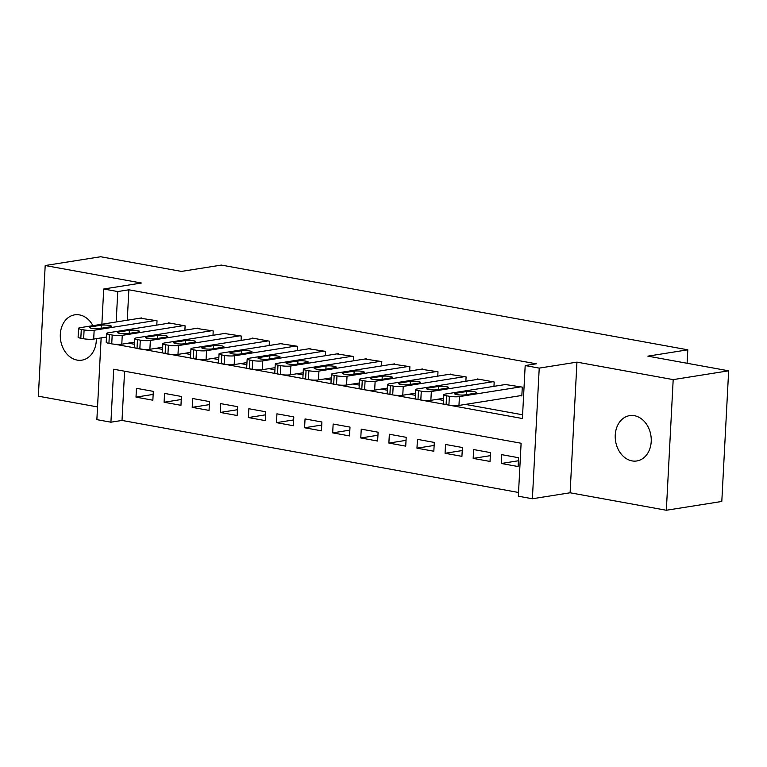 <?xml version="1.0" encoding="UTF-8"?>
<svg xmlns="http://www.w3.org/2000/svg" width="767" height="767" viewBox="0 0 767 767"><rect width="100%" height="100%" fill="white"/><g stroke="black" fill="none" stroke-linecap="round" stroke-linejoin="round"><path stroke-width="1.15" d="M92.941 325.659A22.943 17.881 -99 0 0 79.48 314.901A22.943 17.881 -99 0 0 74.706 314.834A22.943 17.881 -99 0 0 60.325 337.259A22.943 17.881 -99 0 0 77.112 360.097A22.943 17.881 -99 0 0 81.896 360.154A22.943 17.881 -99 0 0 96.316 338.659M632.046 460.9A22.943 17.881 -99 0 0 636.831 460.957A22.943 17.881 -99 0 0 651.212 438.532A22.943 17.881 -99 0 0 634.414 415.704A22.943 17.881 -99 0 0 629.64 415.637A22.943 17.881 -99 0 0 615.249 438.062A22.943 17.881 -99 0 0 632.046 460.9M124.59 371.218L122.011 420.441L110.918 422.195L96.872 419.645L101.148 337.892M687.098 363.27L687.807 349.81L221.385 265.085L181.443 271.413L100.659 256.744L45.195 265.535L38.35 396.184L97.534 406.932M687.807 349.81L647.866 356.147L728.65 370.816L721.805 501.465L666.341 510.256L673.186 379.617L576.947 362.129L539.23 368.112L532.384 498.761L518.339 496.211L521.109 443.24L113.689 369.234L110.918 422.195M576.947 362.129L570.102 492.778L666.341 510.256M570.102 492.778L532.384 498.761M122.011 420.441L518.53 492.472M728.65 370.816L673.186 379.617M156.794 325.093L157.014 320.75L140.131 318.171M184.885 330.193L185.115 325.86L168.261 322.792L168.232 323.281M212.986 335.304L213.216 330.96L196.333 328.381M241.087 340.404L241.308 336.061L224.424 333.482M269.179 345.505L269.409 341.171L252.554 338.103L252.525 338.592M297.28 350.615L297.51 346.272L280.626 343.693M325.381 355.715L325.601 351.382L308.717 348.793M353.472 360.816L353.702 356.482L336.818 353.903M381.573 365.926L381.803 361.583L364.919 359.004M409.674 371.027L409.894 366.693L393.011 364.104M437.765 376.127L437.995 371.794L421.112 369.215M465.866 381.237L466.096 376.894L449.213 374.315M493.967 386.338L494.188 382.004L477.333 378.936L477.304 379.425M518.425 460.766L501.263 463.489L518.128 466.547L518.588 457.726L501.733 454.658L501.263 463.489M490.334 455.665L473.172 458.388L490.027 461.446L490.487 452.616L473.632 449.558L473.172 458.388M462.233 450.555L445.071 453.278L461.926 456.346L462.396 447.516L445.531 444.457L445.071 453.278M434.132 445.454L416.97 448.177L433.834 451.236L434.295 442.415L417.44 439.347L416.97 448.177M406.04 440.354L388.879 443.077L405.733 446.135L406.194 437.305L389.339 434.247L388.879 443.077M377.939 435.244L360.778 437.967L377.632 441.035L378.102 432.204L361.238 429.146L360.778 437.967M349.838 430.143L332.677 432.866L349.541 435.924L350.001 427.104L333.146 424.036L332.677 432.866M321.747 425.043L304.585 427.765L321.44 430.824L321.9 421.994L305.045 418.935L304.585 427.765M293.646 419.933L276.484 422.655L293.339 425.723L293.809 416.893L276.945 413.825L276.484 422.655M265.545 414.832L248.383 417.555L265.248 420.613L265.708 411.783L248.853 408.725L248.383 417.555M237.454 409.731L220.292 412.445L237.147 415.513L237.607 406.683L220.752 403.624L220.292 412.445M209.353 404.621L192.191 407.344L209.046 410.403L209.516 401.582L192.651 398.514L192.191 407.344M181.252 399.521L164.09 402.244L180.954 405.302L181.415 396.472L164.56 393.413L164.09 402.244M153.314 391.371L136.459 388.313L135.999 397.133L152.854 400.201L153.314 391.371M115.002 344.268L522.404 418.523L525.184 365.562L536.277 363.807L128.856 289.792L127.264 320.213M128.252 343.156L134.465 344.278M156.343 348.256L162.556 349.388M184.444 353.357L190.657 354.488M212.545 358.467L218.758 359.589M240.637 363.568L246.849 364.699M268.738 368.668L274.95 369.799M296.839 373.778L303.051 374.91M324.93 378.879L331.143 380.01M353.031 383.989L359.244 385.111M381.132 389.09L387.345 390.221M409.223 394.19L415.436 395.321M437.324 399.3L443.537 400.422M465.425 404.401L522.605 414.784M520.419 395.676L521.828 395.935L522.289 387.105L505.405 384.526M101.867 324.24L103.718 289.006L141.435 283.023L45.195 265.535M103.718 289.006L117.763 291.556L116.172 321.977M128.856 289.792L117.763 291.556M525.184 365.562L539.23 368.112M116.124 344.335L114.983 344.517M153.16 394.411L135.999 397.133M520.889 386.846L459.423 396.597A7.171 1.179 3 0 1 449.366 396.28L446.557 395.772A7.171 1.179 3 0 1 443.834 394.689A7.171 1.179 3 0 1 445.378 394.046L506.834 384.296M443.834 394.689L443.374 403.519A7.171 1.179 -177 0 0 446.097 404.602L448.906 405.11A7.171 1.179 -177 0 0 458.963 405.427L521.848 395.456M464.888 394.871A5.733 0.949 -177 0 1 458.484 394.852A5.733 0.949 -177 0 1 454.658 393.759A5.733 0.949 -177 0 1 455.895 393.241L466.547 391.553A5.733 0.949 -177 0 1 472.942 391.573A5.733 0.949 -177 0 1 476.767 392.666A5.733 0.949 -177 0 1 475.53 393.183L464.888 394.871M492.788 381.745L431.332 391.496A7.171 1.179 3 0 1 421.275 391.18L418.466 390.662A7.171 1.179 3 0 1 415.743 389.588A7.171 1.179 3 0 1 417.277 388.946L478.742 379.195M415.743 389.588L415.273 398.418A7.171 1.179 -177 0 0 417.996 399.492L420.805 400A7.171 1.179 -177 0 0 430.862 400.316L443.652 398.294M436.787 389.77A5.733 0.949 -177 0 1 430.392 389.751A5.733 0.949 -177 0 1 426.567 388.648A5.733 0.949 -177 0 1 427.794 388.131L438.446 386.443A5.733 0.949 -177 0 1 444.841 386.463A5.733 0.949 -177 0 1 448.666 387.565A5.733 0.949 -177 0 1 447.439 388.083L436.787 389.77M464.687 376.645L403.231 386.386A7.171 1.179 3 0 1 393.174 386.069L390.365 385.561A7.171 1.179 3 0 1 387.642 384.488A7.171 1.179 3 0 1 389.185 383.836L450.641 374.095M387.642 384.488L387.182 393.308A7.171 1.179 -177 0 0 389.904 394.391L392.714 394.9A7.171 1.179 -177 0 0 402.771 395.216L415.551 393.193M408.686 384.66A5.733 0.949 -177 0 1 402.292 384.641A5.733 0.949 -177 0 1 398.466 383.548A5.733 0.949 -177 0 1 399.703 383.03L410.345 381.343A5.733 0.949 -177 0 1 416.749 381.362A5.733 0.949 -177 0 1 420.575 382.455A5.733 0.949 -177 0 1 419.338 382.973L408.686 384.66M436.596 371.535L375.13 381.285A7.171 1.179 3 0 1 365.073 380.969L362.264 380.461A7.171 1.179 3 0 1 359.541 379.377A7.171 1.179 3 0 1 361.084 378.735L422.54 368.985M359.541 379.377L359.081 388.207A7.171 1.179 -177 0 0 361.803 389.281L364.613 389.799A7.171 1.179 -177 0 0 374.67 390.115L387.45 388.083M380.595 379.56A5.733 0.949 -177 0 1 374.191 379.54A5.733 0.949 -177 0 1 370.365 378.447A5.733 0.949 -177 0 1 371.602 377.93L382.254 376.233A5.733 0.949 -177 0 1 388.648 376.261A5.733 0.949 -177 0 1 392.474 377.354A5.733 0.949 -177 0 1 391.237 377.872L380.595 379.56M408.495 366.434L347.039 376.185A7.171 1.179 3 0 1 336.981 375.868L334.172 375.351A7.171 1.179 3 0 1 331.449 374.277A7.171 1.179 3 0 1 332.983 373.634L394.449 363.884M331.449 374.277L330.98 383.107A7.171 1.179 -177 0 0 333.703 384.181L336.512 384.689A7.171 1.179 -177 0 0 346.569 385.005L359.359 382.982M352.494 374.459A5.733 0.949 -177 0 1 346.099 374.44A5.733 0.949 -177 0 1 342.274 373.337A5.733 0.949 -177 0 1 343.501 372.82L354.153 371.132A5.733 0.949 -177 0 1 360.548 371.151A5.733 0.949 -177 0 1 364.373 372.254A5.733 0.949 -177 0 1 363.146 372.762L352.494 374.459M380.394 361.334L318.938 371.075A7.171 1.179 3 0 1 308.88 370.758L306.071 370.25A7.171 1.179 3 0 1 303.349 369.167A7.171 1.179 3 0 1 304.892 368.524L366.348 358.774M303.349 369.167L302.888 377.997A7.171 1.179 -177 0 0 305.611 379.08L308.42 379.588A7.171 1.179 -177 0 0 318.478 379.905L331.258 377.882M324.393 369.349A5.733 0.949 -177 0 1 317.998 369.33A5.733 0.949 -177 0 1 314.173 368.237A5.733 0.949 -177 0 1 315.41 367.719L326.052 366.032A5.733 0.949 -177 0 1 332.456 366.051A5.733 0.949 -177 0 1 336.282 367.144A5.733 0.949 -177 0 1 335.045 367.661L324.393 369.349M352.293 356.224L290.837 365.974A7.171 1.179 3 0 1 280.78 365.658L277.97 365.15A7.171 1.179 3 0 1 275.248 364.066A7.171 1.179 3 0 1 276.791 363.424L338.247 353.673M275.248 364.066L274.787 372.896A7.171 1.179 -177 0 0 277.51 373.97L280.319 374.488A7.171 1.179 -177 0 0 290.377 374.804L303.157 372.772M296.302 364.248A5.733 0.949 -177 0 1 289.897 364.229A5.733 0.949 -177 0 1 286.072 363.127A5.733 0.949 -177 0 1 287.309 362.618L297.96 360.921A5.733 0.949 -177 0 1 304.355 360.941A5.733 0.949 -177 0 1 308.181 362.043A5.733 0.949 -177 0 1 306.944 362.561L296.302 364.248M324.201 351.123L262.745 360.873A7.171 1.179 3 0 1 252.688 360.557L249.879 360.039A7.171 1.179 3 0 1 247.156 358.966A7.171 1.179 3 0 1 248.69 358.314L310.146 348.573M247.156 358.966L246.686 367.786A7.171 1.179 -177 0 0 249.409 368.869L252.218 369.378A7.171 1.179 -177 0 0 262.276 369.694L275.065 367.671M268.201 359.148A5.733 0.949 -177 0 1 261.806 359.129A5.733 0.949 -177 0 1 257.98 358.026A5.733 0.949 -177 0 1 259.208 357.508L269.859 355.821A5.733 0.949 -177 0 1 276.254 355.84A5.733 0.949 -177 0 1 280.08 356.943A5.733 0.949 -177 0 1 278.852 357.451L268.201 359.148M296.1 346.022L234.644 355.763A7.171 1.179 3 0 1 224.587 355.447L221.778 354.939A7.171 1.179 3 0 1 219.055 353.855A7.171 1.179 3 0 1 220.599 353.213L282.055 343.463M219.055 353.855L218.595 362.686A7.171 1.179 -177 0 0 221.318 363.769L224.127 364.277A7.171 1.179 -177 0 0 234.184 364.593L246.964 362.57M240.1 354.038A5.733 0.949 -177 0 1 233.705 354.018A5.733 0.949 -177 0 1 229.879 352.925A5.733 0.949 -177 0 1 231.116 352.408L241.758 350.72A5.733 0.949 -177 0 1 248.163 350.74A5.733 0.949 -177 0 1 251.988 351.832A5.733 0.949 -177 0 1 250.751 352.35L240.1 354.038M267.999 340.912L206.544 350.663A7.171 1.179 3 0 1 196.486 350.346L193.677 349.838A7.171 1.179 3 0 1 190.954 348.755A7.171 1.179 3 0 1 192.498 348.113L253.954 338.362M190.954 348.755L190.494 357.585A7.171 1.179 -177 0 0 193.217 358.659L196.026 359.177A7.171 1.179 -177 0 0 206.083 359.493L218.863 357.46M212.008 348.937A5.733 0.949 -177 0 1 205.604 348.918A5.733 0.949 -177 0 1 201.779 347.815A5.733 0.949 -177 0 1 203.015 347.298L213.667 345.61A5.733 0.949 -177 0 1 220.062 345.629A5.733 0.949 -177 0 1 223.887 346.732A5.733 0.949 -177 0 1 222.651 347.25L212.008 348.937M239.908 335.812L178.452 345.562A7.171 1.179 3 0 1 168.395 345.236L165.586 344.728A7.171 1.179 3 0 1 162.863 343.654A7.171 1.179 3 0 1 164.397 343.002L225.853 333.262M162.863 343.654L162.393 352.475A7.171 1.179 -177 0 0 165.116 353.558L167.925 354.066A7.171 1.179 -177 0 0 177.982 354.383L190.772 352.36M183.907 343.827A5.733 0.949 -177 0 1 177.513 343.808A5.733 0.949 -177 0 1 173.687 342.715A5.733 0.949 -177 0 1 174.914 342.197L185.566 340.51A5.733 0.949 -177 0 1 191.961 340.529A5.733 0.949 -177 0 1 195.786 341.622A5.733 0.949 -177 0 1 194.559 342.14L183.907 343.827M211.807 330.711L150.351 340.452A7.171 1.179 3 0 1 140.294 340.136L137.485 339.628A7.171 1.179 3 0 1 134.762 338.544A7.171 1.179 3 0 1 136.305 337.902L197.761 328.151M134.762 338.544L134.302 347.374A7.171 1.179 -177 0 0 137.025 348.458L139.834 348.966A7.171 1.179 -177 0 0 149.891 349.282L162.671 347.25M155.806 338.726A5.733 0.949 -177 0 1 149.412 338.707A5.733 0.949 -177 0 1 145.586 337.614A5.733 0.949 -177 0 1 146.813 337.096L157.465 335.409A5.733 0.949 -177 0 1 163.87 335.428A5.733 0.949 -177 0 1 167.695 336.521A5.733 0.949 -177 0 1 166.458 337.039L155.806 338.726M183.706 325.601L122.25 335.352A7.171 1.179 3 0 1 112.193 335.035L109.384 334.527A7.171 1.179 3 0 1 106.661 333.444A7.171 1.179 3 0 1 108.205 332.801L169.66 323.051M106.661 333.444L106.201 342.274A7.171 1.179 -177 0 0 108.924 343.348L111.733 343.856A7.171 1.179 -177 0 0 121.79 344.182L134.57 342.149M127.715 333.626A5.733 0.949 -177 0 1 121.311 333.607A5.733 0.949 -177 0 1 117.485 332.504A5.733 0.949 -177 0 1 118.722 331.986L129.374 330.299A5.733 0.949 -177 0 1 135.769 330.318A5.733 0.949 -177 0 1 139.594 331.421A5.733 0.949 -177 0 1 138.357 331.938L127.715 333.626M155.615 320.501L94.159 330.241A7.171 1.179 3 0 1 84.102 329.925L81.292 329.417A7.171 1.179 3 0 1 78.57 328.343A7.171 1.179 3 0 1 80.104 327.691L141.559 317.95M78.57 328.343L78.1 337.164A7.171 1.179 -177 0 0 80.823 338.247L83.632 338.755A7.171 1.179 -177 0 0 93.689 339.072L106.479 337.049M99.614 328.516A5.733 0.949 -177 0 1 93.219 328.497A5.733 0.949 -177 0 1 89.394 327.404A5.733 0.949 -177 0 1 90.621 326.886L101.273 325.198A5.733 0.949 -177 0 1 107.668 325.218A5.733 0.949 -177 0 1 111.493 326.311A5.733 0.949 -177 0 1 110.266 326.828L99.614 328.516M458.963 405.427L459.423 396.597M448.906 405.11L449.366 396.28M446.097 404.602L446.557 395.772M455.895 393.241L455.838 394.401M466.547 391.553L466.384 394.631M430.862 400.316L431.332 391.496M420.805 400L421.275 391.18M417.996 399.492L418.466 390.662M427.794 388.131L427.737 389.291M438.446 386.443L438.283 389.531M402.771 395.216L403.231 386.386M392.714 394.9L393.174 386.069M389.904 394.391L390.365 385.561M399.703 383.03L399.636 384.19M410.345 381.343L410.182 384.43M374.67 390.115L375.13 381.285M364.613 389.799L365.073 380.969M361.803 389.281L362.264 380.461M371.602 377.93L371.544 379.09M382.254 376.233L382.091 379.32M346.569 385.005L347.039 376.185M336.512 384.689L336.981 375.868M333.703 384.181L334.172 375.351M343.501 372.82L343.443 373.98M354.153 371.132L353.99 374.219M318.478 379.905L318.938 371.075M308.42 379.588L308.88 370.758M305.611 379.08L306.071 370.25M315.41 367.719L315.342 368.879M326.052 366.032L325.889 369.119M290.377 374.804L290.837 365.974M280.319 374.488L280.78 365.658M277.51 373.97L277.97 365.15M287.309 362.618L287.251 363.769M297.96 360.921L297.797 364.009M262.276 369.694L262.745 360.873M252.218 369.378L252.688 360.557M249.409 368.869L249.879 360.039M259.208 357.508L259.15 358.668M269.859 355.821L269.696 358.908M234.184 364.593L234.644 355.763M224.127 364.277L224.587 355.447M221.318 363.769L221.778 354.939M231.116 352.408L231.049 353.568M241.758 350.72L241.595 353.798M206.083 359.493L206.544 350.663M196.026 359.177L196.486 350.346M193.217 358.659L193.677 349.838M203.015 347.298L202.948 348.458M213.667 345.61L213.504 348.697M177.982 354.383L178.452 345.562M167.925 354.066L168.395 345.236M165.116 353.558L165.586 344.728M174.914 342.197L174.857 343.357M185.566 340.51L185.403 343.597M149.891 349.282L150.351 340.452M139.834 348.966L140.294 340.136M137.025 348.458L137.485 339.628M146.813 337.096L146.756 338.257M157.465 335.409L157.302 338.487M121.79 344.182L122.25 335.352M111.733 343.856L112.193 335.035M108.924 343.348L109.384 334.527M118.722 331.986L118.655 333.146M129.374 330.299L129.211 333.386M93.689 339.072L94.159 330.241M83.632 338.755L84.102 329.925M80.823 338.247L81.292 329.417M90.621 326.886L90.564 328.046M101.273 325.198L101.11 328.286"/></g></svg>

